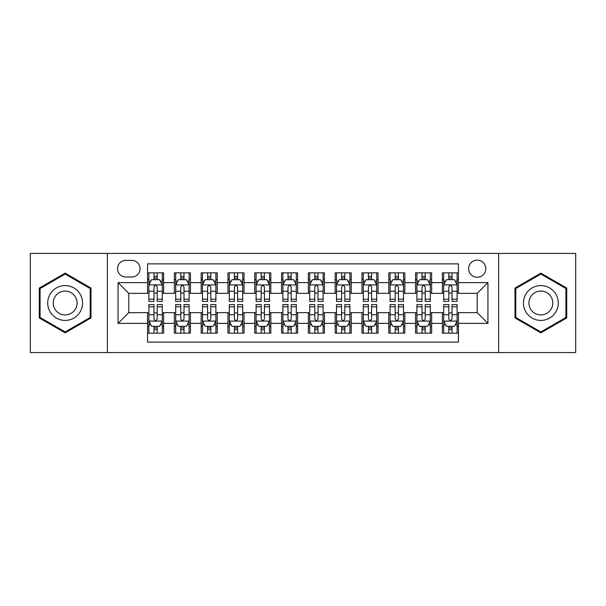 <?xml version="1.0" encoding="UTF-8"?>
<svg xmlns="http://www.w3.org/2000/svg" width="606" height="606" viewBox="0 0 606 606"><rect width="100%" height="100%" fill="white"/><g stroke="black" fill="none" stroke-linecap="round" stroke-linejoin="round"><path stroke-width="0.91" d="M477.21 260.118A8.575 8.575 0 0 0 468.627 268.693A8.575 8.575 0 0 0 477.21 277.268A8.575 8.575 0 0 0 485.785 268.693A8.575 8.575 0 0 0 477.21 260.118M498.647 352.578L575.7 352.578L575.7 253.422L498.647 253.422L498.647 352.578L107.353 352.578L107.353 253.422L30.3 253.422L30.3 352.578L107.353 352.578M458.447 272.851L442.365 272.851L442.365 282.631L431.646 282.631L431.646 293.349L442.365 293.349L442.365 282.631M431.646 282.631L431.646 272.851L415.565 272.851L415.565 282.631L404.846 282.631L404.846 293.349L415.565 293.349L415.565 282.631M404.846 282.631L404.846 272.851L388.764 272.851L388.764 282.631L378.046 282.631L378.046 293.349L388.764 293.349L388.764 282.631M378.046 282.631L378.046 272.851L361.964 272.851L361.964 282.631L351.245 282.631L351.245 293.349L361.964 293.349L361.964 282.631M351.245 282.631L351.245 272.851L335.163 272.851L335.163 282.631L324.437 282.631L324.437 293.349L335.163 293.349L335.163 282.631M324.437 282.631L324.437 272.851L308.363 272.851L308.363 282.631L297.637 282.631L297.637 293.349L308.363 293.349L308.363 282.631M297.637 282.631L297.637 272.851L281.563 272.851L281.563 282.631L270.837 282.631L270.837 293.349L281.563 293.349L281.563 282.631M270.837 282.631L270.837 272.851L254.755 272.851L254.755 282.631L244.036 282.631L244.036 293.349L254.755 293.349L254.755 282.631M244.036 282.631L244.036 272.851L227.954 272.851L227.954 282.631L217.236 282.631L217.236 293.349L227.954 293.349L227.954 282.631M217.236 282.631L217.236 272.851L201.154 272.851L201.154 282.631L190.435 282.631L190.435 293.349L201.154 293.349L201.154 282.631M190.435 282.631L190.435 272.851L174.354 272.851L174.354 293.349L163.635 293.349L163.635 272.851L147.553 272.851M147.553 333.149L163.635 333.149L163.635 312.651L174.354 312.651L174.354 333.149L190.435 333.149L190.435 312.651L201.154 312.651L201.154 323.369L190.435 323.369M201.154 323.369L201.154 333.149L217.236 333.149L217.236 312.651L227.954 312.651L227.954 323.369L217.236 323.369M227.954 323.369L227.954 333.149L244.036 333.149L244.036 312.651L254.755 312.651L254.755 323.369L244.036 323.369M254.755 323.369L254.755 333.149L270.837 333.149L270.837 312.651L281.563 312.651L281.563 323.369L270.837 323.369M281.563 323.369L281.563 333.149L297.637 333.149L297.637 312.651L308.363 312.651L308.363 323.369L297.637 323.369M308.363 323.369L308.363 333.149L324.437 333.149L324.437 312.651L335.163 312.651L335.163 323.369L324.437 323.369M335.163 323.369L335.163 333.149L351.245 333.149L351.245 312.651L361.964 312.651L361.964 323.369L351.245 323.369M361.964 323.369L361.964 333.149L378.046 333.149L378.046 312.651L388.764 312.651L388.764 323.369L378.046 323.369M388.764 323.369L388.764 333.149L404.846 333.149L404.846 312.651L415.565 312.651L415.565 323.369L404.846 323.369M415.565 323.369L415.565 333.149L431.646 333.149L431.646 312.651L442.365 312.651L442.365 323.369L431.646 323.369M125.843 277.003L131.744 277.003A8.31 8.31 0 0 0 140.047 268.693A8.31 8.31 0 0 0 131.744 260.383L125.843 260.383A8.31 8.31 0 0 0 117.534 268.693A8.31 8.31 0 0 0 125.843 277.003M498.647 253.422L107.353 253.422M458.447 282.631L458.447 263.868L147.553 263.868L147.553 293.349L128.79 293.349L128.79 312.651L147.553 312.651L147.553 342.132L458.447 342.132L458.447 312.651L477.21 312.651L477.21 293.349L458.447 293.349L458.447 282.631L487.928 282.631L487.928 323.369L458.447 323.369M147.553 323.369L118.072 323.369L118.072 282.631L147.553 282.631M442.365 323.369L442.365 333.149L458.447 333.149M147.553 279.548L148.894 279.548M153.985 279.548L157.204 279.548M162.294 279.548L163.635 279.548M147.553 293.084L148.894 293.084M153.985 293.084L157.204 293.084M162.294 293.084L163.635 293.084M147.553 312.916L148.894 312.916M153.985 312.916L157.204 312.916M162.294 312.916L163.635 312.916M147.553 326.452L148.894 326.452M153.985 326.452L157.204 326.452M162.294 326.452L163.635 326.452M174.354 293.084L175.695 293.084M180.785 293.084L184.004 293.084M189.095 293.084L190.435 293.084M174.354 279.548L175.695 279.548M180.785 279.548L184.004 279.548M189.095 279.548L190.435 279.548M174.354 312.916L175.695 312.916M180.785 312.916L184.004 312.916M189.095 312.916L190.435 312.916M174.354 326.452L175.695 326.452M180.785 326.452L184.004 326.452M189.095 326.452L190.435 326.452M201.154 312.916L202.495 312.916M207.585 312.916L210.805 312.916M215.895 312.916L217.236 312.916M201.154 326.452L202.495 326.452M207.585 326.452L210.805 326.452M215.895 326.452L217.236 326.452M201.154 279.548L202.495 279.548M207.585 279.548L210.805 279.548M215.895 279.548L217.236 279.548M201.154 293.084L202.495 293.084M207.585 293.084L210.805 293.084M215.895 293.084L217.236 293.084M227.954 312.916L229.295 312.916M234.393 312.916L237.605 312.916M242.695 312.916L244.036 312.916M227.954 326.452L229.295 326.452M234.393 326.452L237.605 326.452M242.695 326.452L244.036 326.452M227.954 279.548L229.295 279.548M234.393 279.548L237.605 279.548M242.695 279.548L244.036 279.548M227.954 293.084L229.295 293.084M234.393 293.084L237.605 293.084M242.695 293.084L244.036 293.084M254.755 312.916L256.096 312.916M261.194 312.916L264.405 312.916M269.496 312.916L270.837 312.916M254.755 326.452L256.096 326.452M261.194 326.452L264.405 326.452M269.496 326.452L270.837 326.452M254.755 279.548L256.096 279.548M261.194 279.548L264.405 279.548M269.496 279.548L270.837 279.548M254.755 293.084L256.096 293.084M261.194 293.084L264.405 293.084M269.496 293.084L270.837 293.084M281.563 312.916L282.896 312.916M287.994 312.916L291.206 312.916M296.296 312.916L297.637 312.916M281.563 326.452L282.896 326.452M287.994 326.452L291.206 326.452M296.296 326.452L297.637 326.452M281.563 279.548L282.896 279.548M287.994 279.548L291.206 279.548M296.296 279.548L297.637 279.548M281.563 293.084L282.896 293.084M287.994 293.084L291.206 293.084M296.296 293.084L297.637 293.084M308.363 312.916L309.704 312.916M314.794 312.916L318.006 312.916M323.104 312.916L324.437 312.916M308.363 326.452L309.704 326.452M314.794 326.452L318.006 326.452M323.104 326.452L324.437 326.452M308.363 279.548L309.704 279.548M314.794 279.548L318.006 279.548M323.104 279.548L324.437 279.548M308.363 293.084L309.704 293.084M314.794 293.084L318.006 293.084M323.104 293.084L324.437 293.084M335.163 312.916L336.504 312.916M341.595 312.916L344.806 312.916M349.904 312.916L351.245 312.916M335.163 326.452L336.504 326.452M341.595 326.452L344.806 326.452M349.904 326.452L351.245 326.452M335.163 279.548L336.504 279.548M341.595 279.548L344.806 279.548M349.904 279.548L351.245 279.548M335.163 293.084L336.504 293.084M341.595 293.084L344.806 293.084M349.904 293.084L351.245 293.084M361.964 312.916L363.305 312.916M368.395 312.916L371.607 312.916M376.705 312.916L378.046 312.916M361.964 326.452L363.305 326.452M368.395 326.452L371.607 326.452M376.705 326.452L378.046 326.452M361.964 279.548L363.305 279.548M368.395 279.548L371.607 279.548M376.705 279.548L378.046 279.548M361.964 293.084L363.305 293.084M368.395 293.084L371.607 293.084M376.705 293.084L378.046 293.084M388.764 312.916L390.105 312.916M395.195 312.916L398.415 312.916M403.505 312.916L404.846 312.916M388.764 326.452L390.105 326.452M395.195 326.452L398.415 326.452M403.505 326.452L404.846 326.452M388.764 279.548L390.105 279.548M395.195 279.548L398.415 279.548M403.505 279.548L404.846 279.548M388.764 293.084L390.105 293.084M395.195 293.084L398.415 293.084M403.505 293.084L404.846 293.084M415.565 312.916L416.905 312.916M421.996 312.916L425.215 312.916M430.305 312.916L431.646 312.916M415.565 326.452L416.905 326.452M421.996 326.452L425.215 326.452M430.305 326.452L431.646 326.452M415.565 279.548L416.905 279.548M421.996 279.548L425.215 279.548M430.305 279.548L431.646 279.548M415.565 293.084L416.905 293.084M421.996 293.084L425.215 293.084M430.305 293.084L431.646 293.084M442.365 312.916L443.706 312.916M448.796 312.916L452.015 312.916M457.106 312.916L458.447 312.916M442.365 326.452L443.706 326.452M448.796 326.452L452.015 326.452M457.106 326.452L458.447 326.452M442.365 279.548L443.706 279.548M448.796 279.548L452.015 279.548M457.106 279.548L458.447 279.548M442.365 293.084L443.706 293.084M448.796 293.084L452.015 293.084M457.106 293.084L458.447 293.084M128.79 293.349L118.072 282.631M128.79 312.651L118.072 323.369M487.928 282.631L477.21 293.349M487.928 323.369L477.21 312.651M65.145 332.861L91.006 317.93L91.006 288.07L65.145 273.139L39.276 288.07L39.276 317.93L65.145 332.861M566.724 288.07L540.855 273.139L514.994 288.07L514.994 317.93L540.855 332.861L566.724 317.93L566.724 288.07M157.204 276.336L153.985 276.336M162.294 299.205L157.204 299.205L157.204 301.394L162.294 301.394L162.294 285.04L159.613 279.684L151.576 279.684L148.894 285.04L148.894 301.394L153.985 301.394L153.985 299.205L148.894 299.205M148.894 285.04L148.894 272.851M162.294 285.04L162.294 272.851M153.985 279.684L153.985 272.851M157.204 272.851L157.204 279.684M157.204 299.205L157.204 287.055C156.128 284.987 155.06 284.987 153.985 287.055L153.985 299.205M153.985 329.664L157.204 329.664M148.894 306.795L153.985 306.795L153.985 304.606L148.894 304.606L148.894 320.96L151.576 326.316L159.613 326.316L162.294 320.96L162.294 304.606L157.204 304.606L157.204 306.795L162.294 306.795M162.294 320.96L162.294 333.149M148.894 320.96L148.894 333.149M157.204 326.316L157.204 333.149M153.985 333.149L153.985 326.316M153.985 306.795L153.985 318.945C155.06 321.013 156.128 321.013 157.204 318.945L157.204 306.795M65.145 285.577A17.422 17.422 0 0 0 47.722 303A17.422 17.422 0 0 0 65.145 320.422A17.422 17.422 0 0 0 82.56 303A17.422 17.422 0 0 0 65.145 285.577M65.145 291.077A11.923 11.923 0 0 0 53.214 303A11.923 11.923 0 0 0 65.145 314.923A11.923 11.923 0 0 0 77.068 303A11.923 11.923 0 0 0 65.145 291.077M90.203 317.468L65.145 331.936L40.079 317.468L40.079 288.532L65.145 274.063L90.203 288.532L90.203 317.468M525.773 294.289A17.422 17.422 0 0 0 532.151 318.089A17.422 17.422 0 0 0 555.944 311.711A17.422 17.422 0 0 0 549.566 287.911A17.422 17.422 0 0 0 525.773 294.289M530.53 297.038A11.923 11.923 0 0 0 534.893 313.332A11.923 11.923 0 0 0 551.187 308.962A11.923 11.923 0 0 0 546.824 292.668A11.923 11.923 0 0 0 530.53 297.038M565.921 288.532L565.921 317.468L540.855 331.936L515.797 317.468L515.797 288.532L540.855 274.063L565.921 288.532M184.004 276.336L180.785 276.336M189.095 299.205L184.004 299.205L184.004 301.394L189.095 301.394L189.095 285.04L186.413 279.684L178.376 279.684L175.695 285.04L175.695 301.394L180.785 301.394L180.785 299.205L175.695 299.205M175.695 285.04L175.695 272.851M189.095 285.04L189.095 272.851M180.785 279.684L180.785 272.851M184.004 272.851L184.004 279.684M184.004 299.205L184.004 287.055C182.936 284.987 181.861 284.987 180.785 287.055L180.785 299.205M210.805 276.336L207.585 276.336M215.895 299.205L210.805 299.205L210.805 301.394L215.895 301.394L215.895 285.04L213.214 279.684L205.176 279.684L202.495 285.04L202.495 301.394L207.585 301.394L207.585 299.205L202.495 299.205M202.495 285.04L202.495 272.851M215.895 285.04L215.895 272.851M207.585 279.684L207.585 272.851M210.805 272.851L210.805 279.684M210.805 299.205L210.805 287.055C209.737 284.987 208.661 284.987 207.585 287.055L207.585 299.205M237.605 276.336L234.393 276.336M242.695 299.205L237.605 299.205L237.605 301.394L242.695 301.394L242.695 285.04L240.021 279.684L231.977 279.684L229.295 285.04L229.295 301.394L234.393 301.394L234.393 299.205L229.295 299.205M229.295 285.04L229.295 272.851M242.695 285.04L242.695 272.851M234.393 279.684L234.393 272.851M237.605 272.851L237.605 279.684M237.605 299.205L237.605 287.055C236.537 284.987 235.461 284.987 234.393 287.055L234.393 299.205M264.405 276.336L261.194 276.336M269.496 299.205L264.405 299.205L264.405 301.394L269.496 301.394L269.496 285.04L266.822 279.684L258.777 279.684L256.096 285.04L256.096 301.394L261.194 301.394L261.194 299.205L256.096 299.205M256.096 285.04L256.096 272.851M269.496 285.04L269.496 272.851M261.194 279.684L261.194 272.851M264.405 272.851L264.405 279.684M264.405 299.205L264.405 287.055C263.337 284.987 262.262 284.987 261.194 287.055L261.194 299.205M180.785 329.664L184.004 329.664M175.695 306.795L180.785 306.795L180.785 304.606L175.695 304.606L175.695 320.96L178.376 326.316L186.413 326.316L189.095 320.96L189.095 304.606L184.004 304.606L184.004 306.795L189.095 306.795M189.095 320.96L189.095 333.149M175.695 320.96L175.695 333.149M184.004 326.316L184.004 333.149M180.785 333.149L180.785 326.316M180.785 306.795L180.785 318.945C181.861 321.013 182.929 321.013 184.004 318.945L184.004 306.795M207.585 329.664L210.805 329.664M202.495 306.795L207.585 306.795L207.585 304.606L202.495 304.606L202.495 320.96L205.176 326.316L213.214 326.316L215.895 320.96L215.895 304.606L210.805 304.606L210.805 306.795L215.895 306.795M215.895 320.96L215.895 333.149M202.495 320.96L202.495 333.149M210.805 326.316L210.805 333.149M207.585 333.149L207.585 326.316M207.585 306.795L207.585 318.945C208.661 321.013 209.729 321.013 210.805 318.945L210.805 306.795M234.393 329.664L237.605 329.664M229.295 306.795L234.393 306.795L234.393 304.606L229.295 304.606L229.295 320.96L231.977 326.316L240.021 326.316L242.695 320.96L242.695 304.606L237.605 304.606L237.605 306.795L242.695 306.795M242.695 320.96L242.695 333.149M229.295 320.96L229.295 333.149M237.605 326.316L237.605 333.149M234.393 333.149L234.393 326.316M234.393 306.795L234.393 318.945C235.461 321.013 236.529 321.013 237.605 318.945L237.605 306.795M261.194 329.664L264.405 329.664M256.096 306.795L261.194 306.795L261.194 304.606L256.096 304.606L256.096 320.96L258.777 326.316L266.822 326.316L269.496 320.96L269.496 304.606L264.405 304.606L264.405 306.795L269.496 306.795M269.496 320.96L269.496 333.149M256.096 320.96L256.096 333.149M264.405 326.316L264.405 333.149M261.194 333.149L261.194 326.316M261.194 306.795L261.194 318.945C262.262 321.013 263.33 321.013 264.405 318.945L264.405 306.795M291.206 276.336L287.994 276.336M296.296 299.205L291.206 299.205L291.206 301.394L296.296 301.394L296.296 285.04L293.622 279.684L285.577 279.684L282.896 285.04L282.896 301.394L287.994 301.394L287.994 299.205L282.896 299.205M282.896 285.04L282.896 272.851M296.296 285.04L296.296 272.851M287.994 279.684L287.994 272.851M291.206 272.851L291.206 279.684M291.206 299.205L291.206 287.055C290.138 284.987 289.062 284.987 287.994 287.055L287.994 299.205M287.994 329.664L291.206 329.664M282.896 306.795L287.994 306.795L287.994 304.606L282.896 304.606L282.896 320.96L285.577 326.316L293.622 326.316L296.296 320.96L296.296 304.606L291.206 304.606L291.206 306.795L296.296 306.795M296.296 320.96L296.296 333.149M282.896 320.96L282.896 333.149M291.206 326.316L291.206 333.149M287.994 333.149L287.994 326.316M287.994 306.795L287.994 318.945C289.062 321.013 290.138 321.013 291.206 318.945L291.206 306.795M318.006 276.336L314.794 276.336M323.104 299.205L318.006 299.205L318.006 301.394L323.104 301.394L323.104 285.04L320.422 279.684L312.378 279.684L309.704 285.04L309.704 301.394L314.794 301.394L314.794 299.205L309.704 299.205M309.704 285.04L309.704 272.851M323.104 285.04L323.104 272.851M314.794 279.684L314.794 272.851M318.006 272.851L318.006 279.684M318.006 299.205L318.006 287.055C316.938 284.987 315.862 284.987 314.794 287.055L314.794 299.205M314.794 329.664L318.006 329.664M309.704 306.795L314.794 306.795L314.794 304.606L309.704 304.606L309.704 320.96L312.378 326.316L320.422 326.316L323.104 320.96L323.104 304.606L318.006 304.606L318.006 306.795L323.104 306.795M323.104 320.96L323.104 333.149M309.704 320.96L309.704 333.149M318.006 326.316L318.006 333.149M314.794 333.149L314.794 326.316M314.794 306.795L314.794 318.945C315.862 321.013 316.938 321.013 318.006 318.945L318.006 306.795M344.806 276.336L341.595 276.336M349.904 299.205L344.806 299.205L344.806 301.394L349.904 301.394L349.904 285.04L347.223 279.684L339.178 279.684L336.504 285.04L336.504 301.394L341.595 301.394L341.595 299.205L336.504 299.205M336.504 285.04L336.504 272.851M349.904 285.04L349.904 272.851M341.595 279.684L341.595 272.851M344.806 272.851L344.806 279.684M344.806 299.205L344.806 287.055C343.738 284.987 342.67 284.987 341.595 287.055L341.595 299.205M341.595 329.664L344.806 329.664M336.504 306.795L341.595 306.795L341.595 304.606L336.504 304.606L336.504 320.96L339.178 326.316L347.223 326.316L349.904 320.96L349.904 304.606L344.806 304.606L344.806 306.795L349.904 306.795M349.904 320.96L349.904 333.149M336.504 320.96L336.504 333.149M344.806 326.316L344.806 333.149M341.595 333.149L341.595 326.316M341.595 306.795L341.595 318.945C342.663 321.013 343.738 321.013 344.806 318.945L344.806 306.795M371.607 276.336L368.395 276.336M376.705 299.205L371.607 299.205L371.607 301.394L376.705 301.394L376.705 285.04L374.023 279.684L365.979 279.684L363.305 285.04L363.305 301.394L368.395 301.394L368.395 299.205L363.305 299.205M363.305 285.04L363.305 272.851M376.705 285.04L376.705 272.851M368.395 279.684L368.395 272.851M371.607 272.851L371.607 279.684M371.607 299.205L371.607 287.055C370.539 284.987 369.471 284.987 368.395 287.055L368.395 299.205M368.395 329.664L371.607 329.664M363.305 306.795L368.395 306.795L368.395 304.606L363.305 304.606L363.305 320.96L365.979 326.316L374.023 326.316L376.705 320.96L376.705 304.606L371.607 304.606L371.607 306.795L376.705 306.795M376.705 320.96L376.705 333.149M363.305 320.96L363.305 333.149M371.607 326.316L371.607 333.149M368.395 333.149L368.395 326.316M368.395 306.795L368.395 318.945C369.463 321.013 370.539 321.013 371.607 318.945L371.607 306.795M398.415 276.336L395.195 276.336M403.505 299.205L398.415 299.205L398.415 301.394L403.505 301.394L403.505 285.04L400.824 279.684L392.786 279.684L390.105 285.04L390.105 301.394L395.195 301.394L395.195 299.205L390.105 299.205M390.105 285.04L390.105 272.851M403.505 285.04L403.505 272.851M395.195 279.684L395.195 272.851M398.415 272.851L398.415 279.684M398.415 299.205L398.415 287.055C397.339 284.987 396.271 284.987 395.195 287.055L395.195 299.205M395.195 329.664L398.415 329.664M390.105 306.795L395.195 306.795L395.195 304.606L390.105 304.606L390.105 320.96L392.786 326.316L400.824 326.316L403.505 320.96L403.505 304.606L398.415 304.606L398.415 306.795L403.505 306.795M403.505 320.96L403.505 333.149M390.105 320.96L390.105 333.149M398.415 326.316L398.415 333.149M395.195 333.149L395.195 326.316M395.195 306.795L395.195 318.945C396.263 321.013 397.339 321.013 398.415 318.945L398.415 306.795M425.215 276.336L421.996 276.336M430.305 299.205L425.215 299.205L425.215 301.394L430.305 301.394L430.305 285.04L427.624 279.684L419.587 279.684L416.905 285.04L416.905 301.394L421.996 301.394L421.996 299.205L416.905 299.205M416.905 285.04L416.905 272.851M430.305 285.04L430.305 272.851M421.996 279.684L421.996 272.851M425.215 272.851L425.215 279.684M425.215 299.205L425.215 287.055C424.139 284.987 423.071 284.987 421.996 287.055L421.996 299.205M421.996 329.664L425.215 329.664M416.905 306.795L421.996 306.795L421.996 304.606L416.905 304.606L416.905 320.96L419.587 326.316L427.624 326.316L430.305 320.96L430.305 304.606L425.215 304.606L425.215 306.795L430.305 306.795M430.305 320.96L430.305 333.149M416.905 320.96L416.905 333.149M425.215 326.316L425.215 333.149M421.996 333.149L421.996 326.316M421.996 306.795L421.996 318.945C423.064 321.013 424.139 321.013 425.215 318.945L425.215 306.795M452.015 276.336L448.796 276.336M457.106 299.205L452.015 299.205L452.015 301.394L457.106 301.394L457.106 285.04L454.424 279.684L446.387 279.684L443.706 285.04L443.706 301.394L448.796 301.394L448.796 299.205L443.706 299.205M443.706 285.04L443.706 272.851M457.106 285.04L457.106 272.851M448.796 279.684L448.796 272.851M452.015 272.851L452.015 279.684M452.015 299.205L452.015 287.055C450.94 284.987 449.872 284.987 448.796 287.055L448.796 299.205M448.796 329.664L452.015 329.664M443.706 306.795L448.796 306.795L448.796 304.606L443.706 304.606L443.706 320.96L446.387 326.316L454.424 326.316L457.106 320.96L457.106 304.606L452.015 304.606L452.015 306.795L457.106 306.795M457.106 320.96L457.106 333.149M443.706 320.96L443.706 333.149M452.015 326.316L452.015 333.149M448.796 333.149L448.796 326.316M448.796 306.795L448.796 318.945C449.872 321.013 450.94 321.013 452.015 318.945L452.015 306.795M174.354 323.369L163.635 323.369M174.354 282.631L163.635 282.631M162.226 284.911L148.962 284.911M148.894 281.161L150.833 281.161M160.355 281.161L162.294 281.161M153.985 291.259L148.894 291.259M162.294 291.259L157.204 291.259M157.204 278.04L153.985 278.04M148.962 321.089L162.226 321.089M162.294 324.839L160.355 324.839M150.833 324.839L148.894 324.839M157.204 314.741L162.294 314.741M148.894 314.741L153.985 314.741M153.985 327.96L157.204 327.96M189.027 284.911L175.763 284.911M175.695 281.161L177.641 281.161M187.156 281.161L189.095 281.161M180.785 291.259L175.695 291.259M189.095 291.259L184.004 291.259M184.004 278.04L180.785 278.04M215.827 284.911L202.563 284.911M202.495 281.161L204.442 281.161M213.956 281.161L215.895 281.161M207.585 291.259L202.495 291.259M215.895 291.259L210.805 291.259M210.805 278.04L207.585 278.04M242.627 284.911L229.363 284.911M229.295 281.161L231.242 281.161M240.756 281.161L242.695 281.161M234.393 291.259L229.295 291.259M242.695 291.259L237.605 291.259M237.605 278.04L234.393 278.04M269.435 284.911L256.164 284.911M256.096 281.161L258.042 281.161M267.557 281.161L269.496 281.161M261.194 291.259L256.096 291.259M269.496 291.259L264.405 291.259M264.405 278.04L261.194 278.04M175.763 321.089L189.027 321.089M189.095 324.839L187.156 324.839M177.641 324.839L175.695 324.839M184.004 314.741L189.095 314.741M175.695 314.741L180.785 314.741M180.785 327.96L184.004 327.96M202.563 321.089L215.827 321.089M215.895 324.839L213.956 324.839M204.442 324.839L202.495 324.839M210.805 314.741L215.895 314.741M202.495 314.741L207.585 314.741M207.585 327.96L210.805 327.96M229.363 321.089L242.627 321.089M242.695 324.839L240.756 324.839M231.242 324.839L229.295 324.839M237.605 314.741L242.695 314.741M229.295 314.741L234.393 314.741M234.393 327.96L237.605 327.96M256.164 321.089L269.435 321.089M269.496 324.839L267.557 324.839M258.042 324.839L256.096 324.839M264.405 314.741L269.496 314.741M256.096 314.741L261.194 314.741M261.194 327.96L264.405 327.96M296.236 284.911L282.964 284.911M282.896 281.161L284.843 281.161M294.357 281.161L296.296 281.161M287.994 291.259L282.896 291.259M296.296 291.259L291.206 291.259M291.206 278.04L287.994 278.04M282.964 321.089L296.236 321.089M296.296 324.839L294.357 324.839M284.843 324.839L282.896 324.839M291.206 314.741L296.296 314.741M282.896 314.741L287.994 314.741M287.994 327.96L291.206 327.96M323.036 284.911L309.764 284.911M309.704 281.161L311.643 281.161M321.157 281.161L323.104 281.161M314.794 291.259L309.704 291.259M323.104 291.259L318.006 291.259M318.006 278.04L314.794 278.04M309.764 321.089L323.036 321.089M323.104 324.839L321.157 324.839M311.643 324.839L309.704 324.839M318.006 314.741L323.104 314.741M309.704 314.741L314.794 314.741M314.794 327.96L318.006 327.96M349.836 284.911L336.565 284.911M336.504 281.161L338.443 281.161M347.958 281.161L349.904 281.161M341.595 291.259L336.504 291.259M349.904 291.259L344.806 291.259M344.806 278.04L341.595 278.04M336.565 321.089L349.836 321.089M349.904 324.839L347.958 324.839M338.443 324.839L336.504 324.839M344.806 314.741L349.904 314.741M336.504 314.741L341.595 314.741M341.595 327.96L344.806 327.96M376.637 284.911L363.373 284.911M363.305 281.161L365.244 281.161M374.758 281.161L376.705 281.161M368.395 291.259L363.305 291.259M376.705 291.259L371.607 291.259M371.607 278.04L368.395 278.04M363.373 321.089L376.637 321.089M376.705 324.839L374.758 324.839M365.244 324.839L363.305 324.839M371.607 314.741L376.705 314.741M363.305 314.741L368.395 314.741M368.395 327.96L371.607 327.96M403.437 284.911L390.173 284.911M390.105 281.161L392.044 281.161M401.558 281.161L403.505 281.161M395.195 291.259L390.105 291.259M403.505 291.259L398.415 291.259M398.415 278.04L395.195 278.04M390.173 321.089L403.437 321.089M403.505 324.839L401.558 324.839M392.044 324.839L390.105 324.839M398.415 314.741L403.505 314.741M390.105 314.741L395.195 314.741M395.195 327.96L398.415 327.96M430.237 284.911L416.973 284.911M416.905 281.161L418.844 281.161M428.359 281.161L430.305 281.161M421.996 291.259L416.905 291.259M430.305 291.259L425.215 291.259M425.215 278.04L421.996 278.04M416.973 321.089L430.237 321.089M430.305 324.839L428.359 324.839M418.844 324.839L416.905 324.839M425.215 314.741L430.305 314.741M416.905 314.741L421.996 314.741M421.996 327.96L425.215 327.96M457.038 284.911L443.774 284.911M443.706 281.161L445.645 281.161M455.167 281.161L457.106 281.161M448.796 291.259L443.706 291.259M457.106 291.259L452.015 291.259M452.015 278.04L448.796 278.04M443.774 321.089L457.038 321.089M457.106 324.839L455.167 324.839M445.645 324.839L443.706 324.839M452.015 314.741L457.106 314.741M443.706 314.741L448.796 314.741M448.796 327.96L452.015 327.96"/></g></svg>
